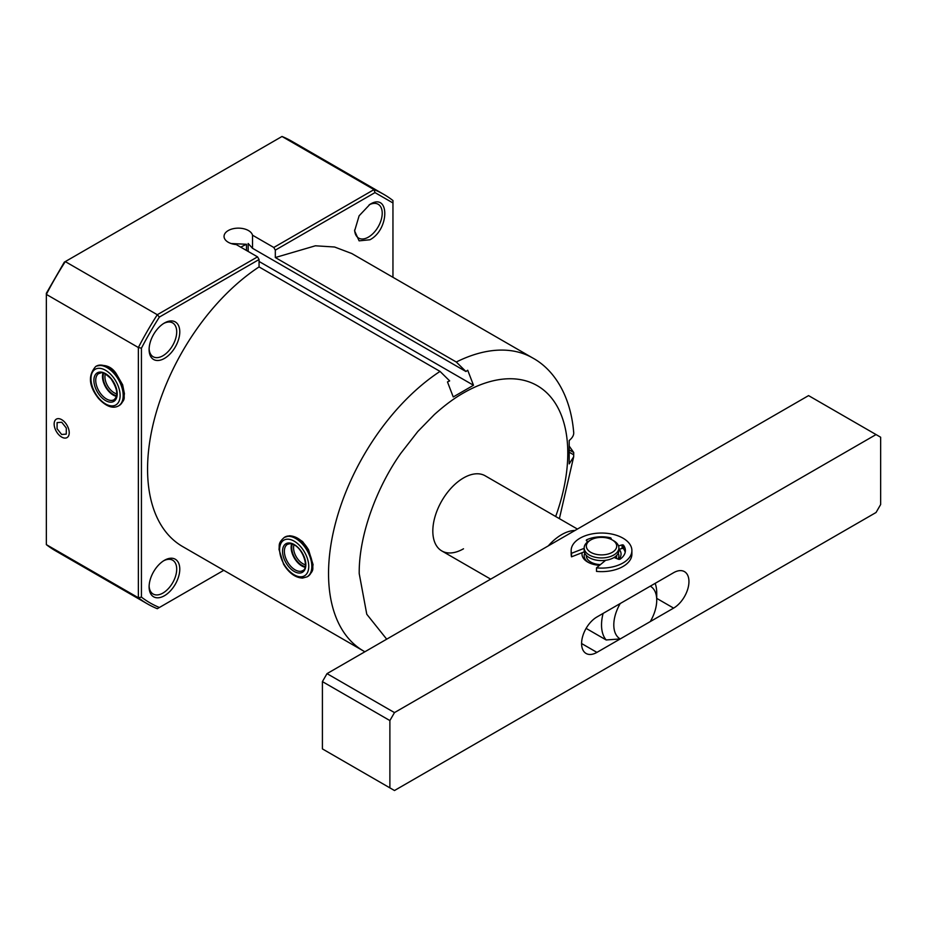 <?xml version="1.0" encoding="UTF-8"?>
<svg xmlns="http://www.w3.org/2000/svg" width="927" height="927" viewBox="0 0 927 927"><rect width="100%" height="100%" fill="white"/><g stroke="black" fill="none" stroke-linecap="round" stroke-linejoin="round"><path stroke-width="1.39" d="M569.236 446.119L573.732 452.527L573.674 456.768L569.19 463.894L569.19 440.51C572.851 437.509 574.3 434.45 573.535 431.333M252.526 235.203L252.526 248.297L465.922 371.507L456.293 362.017L275.319 257.532L275.319 250.128L273.789 247.474L252.526 235.203A14.311 8.262 0 0 0 248.482 230.568A14.311 8.262 0 0 0 232.886 228.772A14.311 8.262 0 0 0 224.044 236.408A14.311 8.262 0 0 0 228.239 242.248A14.311 8.262 0 0 0 236.269 244.577L257.532 256.86L259.062 259.514L159.398 317.057A234.241 135.238 120 0 0 141.437 348.181L141.437 597.115A234.241 135.238 120 0 0 159.398 607.486L223.778 570.314M465.922 371.507L467.718 370.244L473.488 385.261L259.062 261.46M440.035 371.403L259.062 266.918A169.177 97.671 120 0 0 155.18 416.211A169.177 97.671 120 0 0 182.607 546.548L363.581 651.032A169.177 97.671 -60 0 1 328.54 573.581A169.177 97.671 -60 0 1 440.035 371.403L449.665 380.893L447.474 381.924L453.245 396.953L473.488 385.261M386.698 639.178L366.779 614.253L359.212 573.581C358.795 533.685 378.007 485.296 400.928 453.164L417.799 431.518L434.299 414.624C444.647 405.319 454.381 398.089 463.5 392.955A147.486 85.157 120 0 1 567.788 453.164A147.486 85.157 120 0 1 555.667 516.501M164.438 560.302L164.438 560.302A21.692 12.526 -60 0 1 179.78 569.155A21.692 12.526 -60 0 1 164.438 595.725A21.692 12.526 -60 0 1 149.108 586.872A21.692 12.526 -60 0 1 164.438 560.302L164.438 560.302M149.12 585.945A19.525 11.275 120 0 0 153.152 594.033A19.525 11.275 120 0 0 162.909 593.071A19.525 11.275 120 0 0 175.655 575.864A19.525 11.275 120 0 0 172.665 560.221A19.525 11.275 120 0 0 163.65 560.777M164.438 323.002L164.438 323.002A21.692 12.526 -60 0 1 179.78 331.854A21.692 12.526 -60 0 1 164.438 358.425A21.692 12.526 -60 0 1 149.108 349.572A21.692 12.526 -60 0 1 164.438 323.002L164.438 323.002M149.12 348.645A19.525 11.275 120 0 0 153.152 356.733A19.525 11.275 120 0 0 162.909 355.771A19.525 11.275 120 0 0 175.655 338.564A19.525 11.275 120 0 0 172.665 322.92A19.525 11.275 120 0 0 163.65 323.477M369.943 204.357C389.746 191.935 389.711 229.363 369.943 239.769L359.108 240.846L354.612 230.916L359.108 215.806L369.943 204.357M354.635 229.989A19.525 11.275 120 0 0 358.656 238.088A19.525 11.275 120 0 0 368.413 237.115A19.525 11.275 120 0 0 381.171 219.919A19.525 11.275 120 0 0 378.17 204.276A19.525 11.275 120 0 0 369.155 204.832M252.526 248.297L248.169 243.488L248.181 251.46M240.753 247.173A162.642 93.905 -60 0 1 246.478 244.276L246.478 250.475M246.478 244.276L231.055 243.511M577.428 529.062L485.192 475.806A43.384 25.041 120 0 0 463.5 477.961A43.384 25.041 120 0 0 435.157 516.177A43.384 25.041 120 0 0 441.808 550.939A43.384 25.041 120 0 0 463.5 548.796M141.437 348.181L138.366 347.521L138.366 597.764L46.35 544.636L46.35 293.28L64.311 262.156L282.005 136.478L374.021 189.606L273.789 247.474M296.71 537.672L302.584 541.565L304.033 543.546M259.062 266.918L259.062 259.514M159.398 607.486L157.3 608.703A236.408 136.489 120 0 1 147.451 603.894A236.408 136.489 120 0 1 138.366 597.764L141.437 597.115M159.398 317.057L157.3 314.728A236.408 136.489 120 0 0 138.366 347.521L46.35 294.392A236.408 136.489 120 0 1 65.284 261.599L157.3 314.728L257.532 256.86M46.35 544.636A236.408 136.489 120 0 0 55.435 550.765L147.451 603.894M275.319 250.128L374.983 192.596L374.021 189.606A236.408 136.489 -60 0 1 383.859 194.415A236.408 136.489 -60 0 1 392.955 200.545L392.955 202.967L374.983 192.596M383.859 194.415L291.843 141.286A236.408 136.489 120 0 0 282.005 136.478M392.955 277.3L392.955 202.967M275.319 257.532L315.4 245.794L334.589 247.011L351.785 253.535L532.747 358.007A169.177 97.671 120 0 0 456.293 362.017M573.535 454.717L569.248 452.237M569.248 449.931L573.732 452.527M102.978 373.06A15.18 8.76 -120 0 0 108.216 390.765A15.18 8.76 -120 0 0 116.431 396.362M291.611 543.952A15.18 8.76 -120 0 0 294.265 557.961A15.18 8.76 -120 0 0 305.064 567.254M61.75 419.699A10.66 6.153 60 0 1 69.224 432.758A10.66 6.153 60 0 1 61.692 437.08A10.66 6.153 60 0 1 61.622 437.046A10.66 6.153 60 0 1 54.148 424.021A10.66 6.153 60 0 1 61.75 419.699M57.068 428.726L57.103 422.619L61.727 422.26L66.304 428.019L66.269 434.126L61.645 434.485L57.068 428.726M688.946 581.553A21.692 12.526 120 0 0 684.45 571.623A21.692 12.526 120 0 0 673.605 572.701L596.93 616.976A21.692 12.526 120 0 0 582.759 636.084A21.692 12.526 120 0 0 586.084 653.465A21.692 12.526 120 0 0 596.93 652.388L673.605 608.112A21.692 12.526 120 0 0 688.946 581.553M617.973 559.062A17.346 10.023 -0 0 0 618.877 555.876A17.346 10.023 -0 0 0 618.263 553.222A17.346 10.023 180 0 1 618.877 555.876A17.346 10.023 180 0 1 617.973 559.062M582.168 552.666A19.525 11.275 -0 0 0 587.73 562.075A19.525 11.275 -0 0 0 599.56 565.319M618.819 559.329A19.525 11.275 -0 0 0 619.155 549.259M327.011 673.639L322.411 681.612L322.411 748.9L394.485 790.522L876.05 512.492L880.65 504.52L880.65 437.231L876.05 434.566L394.485 712.596L327.011 673.639L808.564 395.609L876.05 434.566M389.885 787.857L389.885 720.569L394.485 712.596M322.411 681.612L389.885 720.569M584.798 553.222A17.346 10.023 -0 0 0 584.172 555.876A17.346 10.023 -0 0 0 588.541 562.515A17.346 10.023 180 0 1 584.172 555.876A17.346 10.023 180 0 1 584.798 553.222M548.286 545.887A43.384 25.041 -60 0 1 575.018 530.453M586.107 628.379L606.177 639.966A39.038 22.538 -60 0 1 601.53 624.937A39.038 22.538 -60 0 1 603.106 613.407M656.733 600.151A30.359 17.532 -60 0 0 650.291 586.165L620.244 603.512A30.359 17.532 -60 0 0 620.244 638.923L650.291 621.577A30.359 17.532 -60 0 0 656.733 600.151L656.733 593.06A39.038 22.538 -60 0 0 655.157 583.35M606.177 639.966L620.244 638.923M586.351 555.412L586.351 555.876A15.18 8.76 -0 0 0 590.789 562.075A15.18 8.76 -0 0 0 600.418 564.613M616.107 558.309A15.18 8.76 -0 0 0 616.71 555.876L616.71 555.412M612.26 539.943L613.801 540.823A17.346 10.023 180 0 1 618.877 547.903A17.346 10.023 180 0 1 613.801 554.995A17.346 10.023 180 0 1 589.259 554.995A17.346 10.023 180 0 1 584.172 547.903A17.346 10.023 180 0 1 589.259 540.823L590.789 539.943A15.18 8.76 180 0 1 612.26 539.943A15.18 8.76 180 0 1 612.26 552.33A15.18 8.76 180 0 1 590.789 552.33A15.18 8.76 180 0 1 590.789 539.943L589.259 540.823M584.172 547.903L584.172 550.568A17.346 10.023 -0 0 0 589.259 557.648A17.346 10.023 -0 0 0 608.17 559.815A17.346 10.023 -0 0 0 618.877 550.568L618.877 547.903M618.529 545.887L622.087 544.914A1.066 0.614 180 0 1 623.523 545.227A23.859 13.778 180 0 1 625.389 550.568A23.859 13.778 180 0 1 620.372 559.004A1.541 0.892 180 0 1 618.286 559.19L614.068 557.486M605.644 560.29L596.501 567.857A30.359 17.532 -0 0 0 631.89 550.568A30.359 17.532 -0 0 0 601.53 533.037A30.359 17.532 -0 0 0 571.159 550.568A30.359 17.532 -0 0 0 571.53 553.292L584.172 548.344M587.776 541.797L586.513 540.719A1.263 0.73 180 0 1 586.779 539.734A23.859 13.778 180 0 1 610.151 537.718A1.657 0.95 180 0 1 611.206 538.61A1.657 0.95 180 0 1 611.044 539.016L610.87 539.224M625.192 552.33A23.859 13.778 -0 0 0 623.523 548.772A1.066 0.614 -0 0 0 622.087 548.46L622.087 544.914M618.877 549.34L622.087 548.46M571.53 553.292L571.53 556.826L584.311 551.832M596.501 567.857L596.501 571.391A30.359 17.532 -0 0 0 631.89 554.103L631.89 550.568M571.159 550.568L571.159 554.103A30.359 17.532 -0 0 0 571.53 556.826M96.002 366.327A22.769 13.152 60 0 1 96.304 366.153A22.769 13.152 60 0 1 115.203 373.755A22.769 13.152 60 0 1 119.085 405.597A22.769 13.152 60 0 1 118.772 405.759M114.589 374.102A22.769 13.152 60 0 1 118.471 405.945L119.085 405.597C126.396 398.668 123.384 398.135 124.427 393.778L122.642 384.775L116.142 373.511C111.46 366.466 104.844 364.01 96.304 366.153L95.701 366.501A22.769 13.152 60 0 1 114.589 374.102M112.341 376.142A20.603 11.9 60 0 1 118.436 402.388A20.603 11.9 60 0 1 98.76 398.077A20.603 11.9 60 0 1 92.654 371.831A20.603 11.9 60 0 1 112.341 376.142M114.056 399.722A15.18 8.76 60 0 1 101.472 394.659A15.18 8.76 60 0 1 98.876 373.43C101.472 373.523 101.17 369.653 110.904 378.645C117.486 388.668 118.54 395.702 114.056 399.722M100.116 395.887A16.489 9.513 -120 0 0 115.863 399.34A16.489 9.513 -120 0 0 110.985 378.332A16.489 9.513 -120 0 0 95.238 374.89A16.489 9.513 -120 0 0 100.116 395.887M116.814 393.859A13.013 7.509 60 0 1 109.849 389.073A13.013 7.509 60 0 1 105.33 373.975M103.673 373.268A14.311 8.262 -120 0 0 106.06 386.814A14.311 8.262 -120 0 0 116.605 395.655M284.647 537.22A22.769 13.152 60 0 1 284.948 537.034A22.769 13.152 60 0 1 288.876 535.98A22.769 13.152 60 0 1 309.317 553.257A22.769 13.152 60 0 1 307.718 576.478A22.769 13.152 60 0 1 307.405 576.652M288.262 536.327A22.769 13.152 60 0 1 308.703 553.604A22.769 13.152 60 0 1 307.104 576.837L307.718 576.478C315.029 569.56 312.017 569.027 313.071 564.67L308.552 549.804C303.141 540.881 296.802 536.2 289.537 535.783L284.334 537.393A22.769 13.152 60 0 1 288.262 536.327M287.44 539.19A20.603 11.9 60 0 1 307.104 557.672A20.603 11.9 60 0 1 300.927 576.803A20.603 11.9 60 0 1 281.275 558.332A20.603 11.9 60 0 1 287.44 539.19M287.521 544.323L289.745 543.72C301.912 543.767 309.977 568.367 302.7 570.615A15.18 8.76 60 0 1 300.07 571.322A15.18 8.76 60 0 1 286.455 559.815A15.18 8.76 60 0 1 287.521 544.323A15.18 8.76 60 0 1 289.433 543.674M299.583 573.048A16.489 9.513 -120 0 0 304.519 557.741A16.489 9.513 -120 0 0 288.795 542.955A16.489 9.513 -120 0 0 283.859 558.263A16.489 9.513 -120 0 0 299.583 573.048M305.447 564.752A13.013 7.509 60 0 1 294.612 553.257A13.013 7.509 60 0 1 293.975 544.867M292.318 544.161A14.311 8.262 -120 0 0 292.886 553.801A14.311 8.262 -120 0 0 305.238 566.548M581.588 643.535L596.93 652.388M673.605 608.112L656.733 598.378M623.523 548.772L623.523 545.227M610.151 538.923L610.151 537.718M586.779 540.951L586.779 539.734M573.674 432.283C570.58 395.018 553.616 369.375 532.747 358.007M363.581 651.032L364.89 651.774M559.387 518.645L573.674 456.768M95.701 366.501C87.81 375.516 88.795 386.211 98.633 398.587C106.141 406.501 112.758 408.958 118.471 405.945M284.334 537.393C277.648 543.326 279.711 545.088 278.992 549.34L283.569 564.207C288.992 573.06 295.307 577.683 302.515 578.089L307.104 576.837M441.808 550.939L490.673 579.143"/></g></svg>

